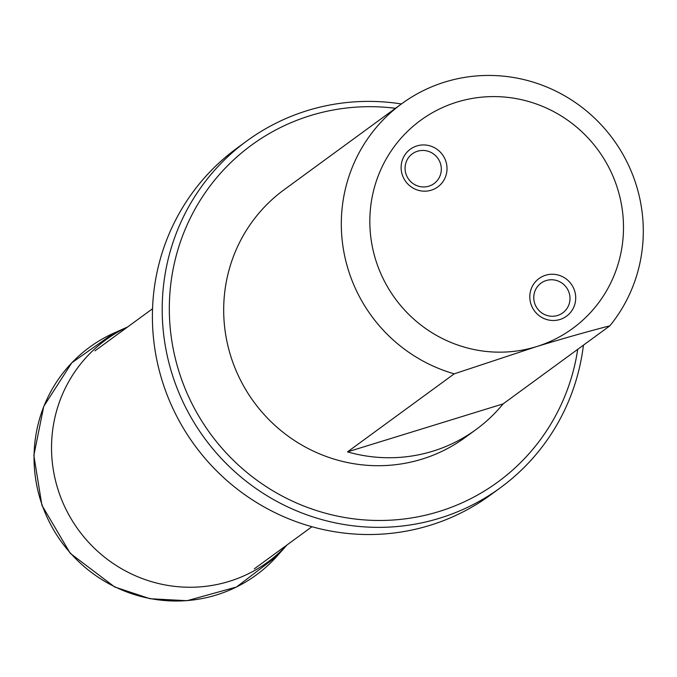 <?xml version="1.0" encoding="UTF-8"?>
<svg xmlns="http://www.w3.org/2000/svg" width="677" height="677" viewBox="0 0 677 677"><rect width="100%" height="100%" fill="white"/><g stroke="black" fill="none" stroke-linecap="round" stroke-linejoin="round"><path stroke-width="1.02" d="M545.569 275.251A23.323 22.747 -126.2 0 1 574.553 290.653A23.323 22.747 -126.2 0 1 559.947 319.502A23.323 22.747 -126.2 0 1 530.954 304.1A23.323 22.747 -126.2 0 1 545.569 275.251M416.88 145.936A23.323 22.747 -126.2 0 1 445.864 161.338A23.323 22.747 -126.2 0 1 431.257 190.186A23.323 22.747 -126.2 0 1 402.273 174.784A23.323 22.747 -126.2 0 1 416.88 145.936M536.387 346.649A128.884 125.727 -126.2 0 1 372.485 195.425A128.884 125.727 -126.2 0 1 581.111 131.067A128.884 125.727 -126.2 0 1 536.387 346.649L454.225 373.839L347.496 451.881A153.434 149.676 53.8 0 0 432.865 451.178A153.434 149.676 53.8 0 0 476.134 429.463A153.434 149.676 53.8 0 0 503.104 403.89L609.842 325.84C588.296 331.349 563.814 338.288 536.387 346.649M476.134 429.463L465.243 437.427A153.434 149.676 -126.2 0 1 421.974 459.141A153.434 149.676 -126.2 0 1 240.809 380.745A153.434 149.676 -126.2 0 1 284.12 189.729L401.74 103.716A153.434 149.676 -126.2 0 1 600.948 124.534A153.434 149.676 -126.2 0 1 609.842 325.84M454.225 373.839A153.434 149.676 -126.2 0 1 344.144 253.384A153.434 149.676 -126.2 0 1 401.74 103.716M395.478 108.295A208.668 203.557 53.8 0 0 310.354 115.615A208.668 203.557 53.8 0 0 172.026 342.198A208.668 203.557 53.8 0 0 375.947 520.444A208.668 203.557 53.8 0 0 577.726 349.324M583.43 345.152A214.804 209.548 -126.2 0 1 500.379 487.762L490.58 494.929A214.804 209.548 -126.2 0 1 430.005 525.327A214.804 209.548 -126.2 0 1 176.375 415.585A214.804 209.548 -126.2 0 1 237.001 148.153L246.8 140.985A214.804 209.548 -126.2 0 1 307.375 110.588A214.804 209.548 -126.2 0 1 401.41 103.962M500.379 487.762A214.804 209.548 -126.2 0 1 204.437 438.061A214.804 209.548 -126.2 0 1 246.8 140.985M503.104 403.89L347.496 451.881M569.086 292.701A18.414 17.957 53.8 0 0 541.016 283.147A18.414 17.957 53.8 0 0 537.386 308.61A18.414 17.957 53.8 0 0 562.748 312.876A18.414 17.957 53.8 0 0 569.086 292.701M440.405 163.394A18.414 17.957 53.8 0 0 412.327 153.831A18.414 17.957 53.8 0 0 408.696 179.303A18.414 17.957 53.8 0 0 434.067 183.56A18.414 17.957 53.8 0 0 440.405 163.394M127.598 326.983A137.49 134.131 53.8 0 0 78.574 530.099A137.49 134.131 53.8 0 0 286.989 544.96M127.665 326.932L114.134 332.982A141.112 137.659 53.8 0 0 61.802 542.362A141.112 137.659 53.8 0 0 277.189 555.969L287.056 544.917M152.537 308.746L94.941 350.864M311.928 526.731L254.332 568.841M114.134 332.982L71.821 362.77L43.734 406.403L33.85 455.486L41.906 505.279L70.264 553.346L114.684 586.993L150.049 598.73L187.038 600.711L236.501 587.01L277.189 555.969"/></g></svg>
